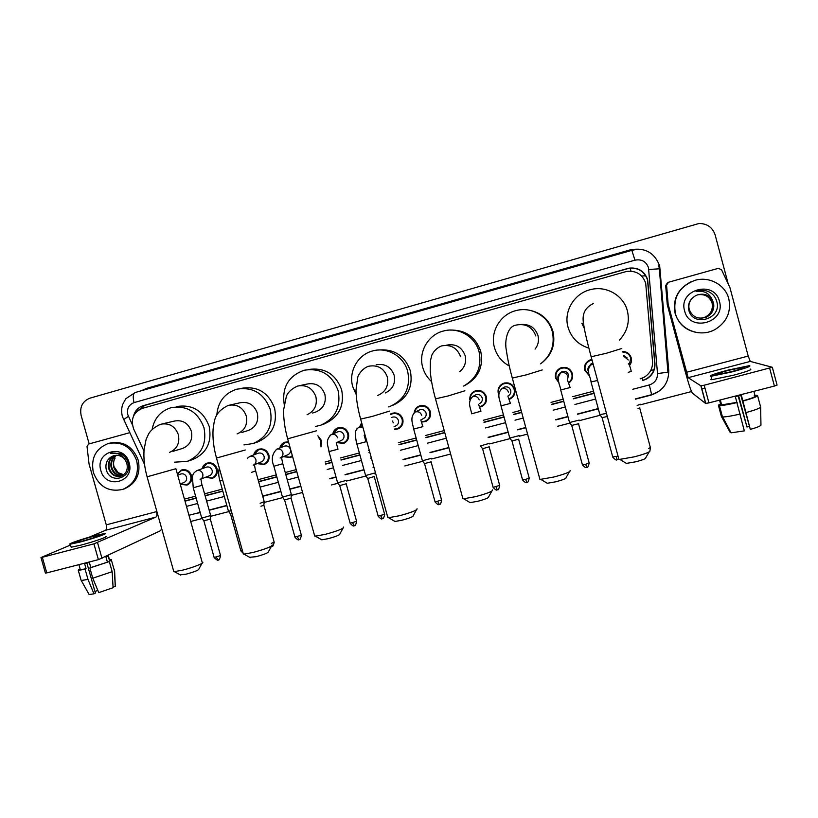 <?xml version="1.0" encoding="UTF-8"?>
<svg xmlns="http://www.w3.org/2000/svg" width="818" height="818" viewBox="0 0 818 818"><rect width="100%" height="100%" fill="white"/><g stroke="black" fill="none" stroke-linecap="round" stroke-linejoin="round"><path stroke-width="1.23" d="M589.471 375.871L584.706 370.298C583.847 365.728 585.504 362.343 589.676 360.135L591.895 359.491M572.119 378.836L570.504 380.677M558.97 382.855L555.606 378.09C554.747 373.499 556.414 370.125 560.606 367.947C566.25 366.331 570.177 368.223 572.385 373.601C573.203 377.446 572.027 380.564 568.858 382.947M513.183 396.526L511.915 397.108M498.949 395.145L498.285 393.448C497.416 388.836 499.092 385.472 503.295 383.366C508.776 381.894 512.589 383.785 514.726 389.041C515.585 393.519 514.001 396.832 509.992 399L509.174 399.317M484.593 404.368L483.489 404.705M469.798 399.746C469.583 395.636 471.332 392.712 475.053 390.973C480.452 389.552 484.215 391.444 486.321 396.648C487.18 401.137 485.606 404.45 481.577 406.577L479.726 407.139M414.164 412.63C414.685 409.44 416.413 407.211 419.368 405.963C424.634 404.634 428.295 406.526 430.36 411.638C431.219 416.147 429.634 419.44 425.616 421.505L421.659 422.088M390.503 414.051L391.924 413.346C397.129 412.067 400.748 413.959 402.783 419.031C403.642 423.54 402.067 426.822 398.049 428.857L394.736 429.45M365.401 436.331L364.675 436.076M332.773 433.939C333.417 431.025 335.104 429.01 337.824 427.916C342.906 426.71 346.443 428.591 348.437 433.591C349.296 438.1 347.732 441.352 343.734 443.336L336.576 442.64M317.875 435.779L321.658 440.759L320.973 446.935M292.527 456.342L290.472 457.528L283.325 456.679M253.662 454.951C254.347 452.17 255.983 450.268 258.58 449.256C263.488 448.141 266.913 450.023 268.856 454.9C269.725 459.399 268.181 462.61 264.224 464.522L257.108 463.612M202.158 468.694C202.844 465.974 204.449 464.123 206.985 463.152C211.78 462.088 215.134 463.959 217.056 468.786C217.925 473.264 216.402 476.444 212.486 478.315L205.441 477.293M177.332 473.826L181.545 470.002C186.289 468.959 189.612 470.831 191.514 475.626C192.383 480.094 190.87 483.254 186.985 485.105L180.257 484.236M622.6 351.454C626.956 351.658 629.829 353.785 631.21 357.844C631.885 360.636 631.332 363.192 629.553 365.503M640.116 378.887L644.236 377.2C650.024 373.55 652.795 368.376 652.529 361.658L645.678 283.069C642.416 274.234 636.015 270.38 626.476 271.474L142.281 408.386C133.314 412.323 130.451 419.225 133.702 429.092L143.968 451.004M184.439 499.123L195.614 496.178M204.572 493.816L222.24 489.154M258.079 479.696L276.279 474.89M285.237 472.528L296.228 469.624M325.145 461.996L331.362 460.36M340.411 457.968L359.296 452.988M368.437 450.575L369.276 450.35M398.386 442.671L416.014 438.019M425.34 435.554L444.205 430.585M483.418 420.237L503.295 414.992M512.906 412.456L521.086 410.288M551.056 402.384L562.989 399.235M572.805 396.648L593.306 391.239M359.644 426.832L361.648 422.753M279.787 447.998C280.462 445.176 282.108 443.254 284.746 442.211L288.498 441.863M628.991 354.02L630.361 356.822M584.952 367.865L585.197 364.501M557.038 371.658L558.162 369.501M502.477 384.368L503.407 383.325M475.186 391.495L475.964 390.667M136.933 411.362L144.704 405.421L628.725 268.376C638.071 267.374 644.328 271.198 647.498 279.838L654.748 363.376C655.014 369.93 652.335 375.002 646.721 378.611L642.651 380.585L646.895 378.826C652.529 375.206 655.218 370.104 654.952 363.54L647.672 279.674C644.492 271.014 638.204 267.179 628.827 268.171L143.15 405.708C138.201 407.303 135.011 410.718 133.569 415.953M89.172 443.888L81.135 415.462C79.55 406.975 82.506 401.198 89.98 398.151L699.114 223.467C707.243 223.611 712.58 227.424 715.136 234.909L728.184 283.795M704.963 388.059L701.711 388.908M691.476 391.556L640.085 404.89M600.054 415.278L579.093 420.718M569.717 423.151L557.549 426.301M527.569 434.082L519.164 436.26M509.982 438.642L489.655 443.918M450.636 454.041L431.556 458.99M422.65 461.301L404.798 465.933M375.666 473.489L374.613 473.765M365.902 476.025L346.576 481.035M337.936 483.285L331.515 484.951M302.578 492.456L291.341 495.371M282.783 497.589L264.163 502.426M228.703 511.618L210.615 516.311M202.056 518.53L190.717 521.475M185.011 501.158L196.187 498.213M205.144 495.861L222.813 491.199M258.662 481.761L276.852 476.966M285.819 474.604L296.801 471.71M325.728 464.082L331.944 462.446M340.994 460.064L359.879 455.084M369.02 452.681L369.848 452.456M398.969 444.787L416.607 440.145M425.922 437.681L444.787 432.712M484 422.385L503.878 417.149M513.489 414.614L521.679 412.456M551.649 404.562L563.582 401.413M573.398 398.836L593.899 393.427M593.837 393.192L573.336 398.591M563.52 401.178L551.577 404.327M521.618 412.221L513.428 414.378M503.816 416.914L483.939 422.149M444.726 432.487L425.861 437.456M416.536 439.91L398.908 444.563M369.787 452.231L368.959 452.456M359.818 454.859L340.932 459.839M331.883 462.221L325.666 463.857M296.74 471.485L285.758 474.379M276.791 476.741L258.59 481.536M222.752 490.984L205.083 495.636M196.115 497.998L184.95 500.943M675.392 313.406C672.785 297.599 679.206 286.607 694.666 280.431C708.93 275.901 725.382 284.705 728.807 298.805C731.353 311.842 726.844 322.026 715.29 329.357C700.28 338.171 679.226 329.674 675.392 313.406M698.143 332.721C686.353 330.901 678.684 324.47 675.126 313.437C672.508 299.337 677.774 288.795 690.924 281.821M719.441 301.372C726.026 322.844 689.492 332.66 684.625 310.891C677.948 289.592 714.431 279.439 719.441 301.372M688.705 309.725C692.325 327.589 721.773 319.224 716.916 302.036C715.781 297.302 712.999 293.836 708.572 291.617C704.707 290.073 700.77 289.95 696.783 291.269L696.087 291.525C703.94 290.267 709.37 293.12 712.376 300.073C708.756 294.838 703.787 293.11 697.468 294.899L695.668 295.707C690.085 298.887 687.764 303.56 688.705 309.725M701.455 318.274L706.486 317.036C712.151 313.877 714.451 309.184 713.368 302.957C710.801 296.085 705.791 293.304 698.357 294.613M692.498 297.854C689.308 301.218 688.224 305.114 689.257 309.531C692.488 317.231 698.286 319.736 706.629 317.026C712.314 313.867 714.615 309.163 713.531 302.926L712.376 300.073M701.159 318.284L705.873 317.067C711.517 313.928 713.797 309.255 712.723 303.059C710.177 296.259 705.228 293.488 697.856 294.756C705.024 293.744 709.809 296.535 712.243 303.141C713.316 309.306 711.036 313.959 705.423 317.087L705.269 317.087C710.883 313.969 713.153 309.327 712.079 303.171C709.676 296.607 704.911 293.805 697.795 294.787M701.23 318.284L706.026 317.057C711.67 313.907 713.961 309.235 712.887 303.038C710.372 296.28 705.464 293.488 698.143 294.674M700.873 318.274L705.269 317.087M700.944 318.284L705.423 317.087M709.768 292.241C705.74 290.145 701.415 289.817 696.783 291.269L696.772 291.269M668.142 304.132L667.243 304.368L668.142 304.132L666.568 285.063L668.592 282.22L718.316 268.345L721.527 269.746L729.932 287.599L748.204 356.075L750.27 361.413L772.315 367.272L704.196 385.217L708.93 402.875L774.411 386.065L769.656 368.202M667.314 304.817L685.259 371.648C688.613 383.887 690.954 391.014 692.294 393.049L705.607 403.448L700.883 385.84L688.163 377.681L668.224 304.582M667.243 304.368L665.678 285.564L667.488 282.813M772.335 367.323L777.069 385.094L774.411 386.065M708.93 402.875L705.607 403.448M700.883 385.84L704.196 385.217M731.65 371.617C741.998 368.806 746.159 367.302 744.114 367.088L728.388 370.37C718.143 373.151 714.012 374.654 715.995 374.879L731.65 371.617M740.811 395.227L750.31 429.389L741.333 395.084L735.341 396.628L744.329 430.881L731.087 432.834L722.672 416.945C725.985 416.955 731.834 415.984 740.239 414.041M749.165 426.515L746.967 426.976L738.634 395.8M719.574 400.145L720.75 404.552L718.378 405.155L721.384 416.413L730.075 432.231L730.689 432.078M731.087 432.834L721.997 416.883L718.971 405.575L721.353 404.961L720.034 400.033M721.353 404.961L736.875 402.364M711.67 378.846C710.464 379.45 710.545 379.736 711.895 379.685L733.173 375.309C747.284 371.484 752.938 369.409 750.126 369.082M727.815 370.155C713.909 373.928 708.296 375.973 710.985 376.29L732.253 371.842C746.364 368.018 752.018 365.963 749.216 365.687L727.815 370.155M738.133 395.932L746.967 426.976M756.947 395.861L756.803 395.319L755.034 395.769M756.803 395.319L754.268 395.421M720.566 403.847L718.378 405.155M718.971 405.575L719.431 405.605C722.621 405.595 728.521 404.573 737.161 402.538M721.997 416.883L722.672 416.945M742.877 400.83C750.331 398.755 754.441 397.241 755.178 396.311L757.601 395.687L760.638 407.078L760.955 425.207C760.239 426.188 756.691 427.589 750.31 429.389M753.859 391.341L755.178 396.311M743.173 400.994C752.079 398.53 756.885 396.761 757.601 395.687M746.251 412.517C755.147 410.043 759.942 408.233 760.638 407.078M649.144 451.914L645.76 457.743C646.312 458.52 643.02 459.869 635.883 461.771L626.414 463.397L625.392 462.773M618.592 458.203L618.899 459.338L619.788 459.368L634.523 456.792C645.688 453.806 650.811 451.74 649.901 450.585M588.868 348.141C578.214 344.756 571.271 337.773 568.029 327.21C563.346 311.341 574.379 293.069 590.964 289.521C606.435 285.554 623.572 295.513 627.365 310.83C629.921 321.893 627.294 331.638 619.461 340.063M582.488 323.222L584.083 326.995M569.359 471.802L566.097 477.589C566.567 478.418 563.121 479.818 555.78 481.792L547.232 483.274L546.26 482.681M539.583 478.193L539.89 479.297L540.718 479.328L554.031 476.976C565.514 473.888 570.872 471.73 570.095 470.503M535.054 349.133C538.213 345.053 539.185 340.503 537.968 335.513C535.217 327.803 529.737 324.122 521.536 324.46M509.266 365.973C501.771 361.863 496.833 355.707 494.45 347.527C489.829 331.955 500.36 314.051 516.414 310.503C531.547 306.484 548.479 316.372 552.273 331.556C555.095 344.726 551.209 355.493 540.596 363.846M528.827 310.114C541.097 312.456 549.134 319.552 552.948 331.423C555.77 344.746 551.721 355.503 540.8 363.703M491.812 491.137L488.622 496.884C488.98 497.773 485.381 499.225 477.835 501.27L470.105 502.62L469.184 502.068M462.61 497.671L462.906 498.735L463.673 498.765L475.708 496.628C487.518 493.428 493.111 491.178 492.508 489.88M459.675 371.628C464.747 367.425 466.567 362.088 465.145 355.615C461.853 347.057 455.738 343.56 446.792 345.114M431.587 381.617C427.252 377.722 424.297 372.957 422.712 367.333C418.141 352.016 428.243 334.46 443.816 330.922C458.612 326.914 475.299 336.719 479.082 351.771C482.058 366.955 476.904 378.386 463.642 386.065M450.289 330.073C465.483 329.807 475.636 336.904 480.749 351.351C483.704 367.026 478.182 378.509 464.174 385.799M416.382 509.931L413.243 515.677C413.468 516.608 409.716 518.121 401.975 520.228L394.961 521.465L394.092 520.954M387.589 516.669L388.591 517.692L399.491 515.739C411.607 512.436 417.456 510.105 417.047 508.724M385.278 392.967C392.722 389.409 395.667 383.499 394.133 375.217C390.881 366.771 384.889 363.304 376.168 364.808M356.137 394.399L352.742 386.648C348.233 371.566 357.947 354.327 373.08 350.83C387.538 346.842 403.949 356.566 407.722 371.464C410.728 387.906 404.828 399.562 390.012 406.434L388.591 406.904M377.957 350.053C393.887 348.55 404.675 355.462 410.339 370.799C413.305 387.016 407.476 398.509 392.844 405.299M342.998 528.213L339.869 533.96C339.951 534.941 336.024 536.526 328.1 538.694L321.73 539.819L320.922 539.348M314.46 535.187L315.38 536.138L325.288 534.359C337.691 530.954 343.805 528.53 343.621 527.068M312.588 413.018L315.738 412.016C323.366 408.693 326.413 402.804 324.869 394.337C321.658 386.004 315.799 382.558 307.271 384.02L299.49 385.667M284.163 404.174C281.873 387.251 288.519 375.943 304.122 370.247C320.636 367.711 331.965 374.532 338.131 390.677C341.147 407.037 335.349 418.54 320.738 425.207L315.39 426.495M308.458 369.501C324.603 367.241 335.666 373.99 341.648 389.757C344.613 405.892 338.887 417.252 324.46 423.836L321.546 424.92M271.566 546.015L268.427 551.782C268.345 552.815 264.245 554.44 256.136 556.68L249.592 557.283M243.14 553.234L243.999 554.123L253.007 552.487C265.697 548.99 272.077 546.475 272.149 544.941M241.831 432.456L248.396 430.432C255.87 427.2 258.846 421.382 257.302 412.998C254.122 404.757 248.375 401.352 240.063 402.763L229.858 405.043M216.821 414.992C217.966 401.75 224.643 393.151 236.852 389.174C252.997 386.689 264.122 393.448 270.237 409.429C273.263 425.667 267.578 437.027 253.212 443.509L243.999 444.9M241.637 388.294C257.578 385.84 268.57 392.497 274.603 408.264C277.578 424.297 271.975 435.513 257.772 441.914L253.212 443.509M202.005 563.346L198.825 569.144C198.569 570.218 194.306 571.905 186.023 574.205L180.042 574.768M173.58 570.841L174.377 571.649L182.598 570.146C192.854 567.631 204.909 562.886 202.557 562.355M182.332 448.499L182.68 448.397C190.011 445.248 192.905 439.511 191.351 431.209C188.212 423.07 182.588 419.685 174.459 421.055L162.066 423.939M152.148 429.297C154.387 418.121 160.747 410.902 171.207 407.65C186.995 405.217 197.925 411.904 203.989 427.712C207.005 443.837 201.463 455.043 187.342 461.352L174.398 462.19M176.79 406.536C192.394 404.133 203.181 410.728 209.163 426.331C212.138 442.241 206.657 453.315 192.711 459.542L187.342 461.352M623.684 355.482L627.14 357.926M622.754 352.016C626.782 352.272 629.431 354.266 630.698 358.018L629.359 364.94M625.565 351.914L628.653 354.46M640.371 404.235L637.161 405.452M639.85 407.865L638.02 408.611M588.234 367.558L591.107 363.805L592.948 363.376M606.475 413.407L599.88 414.634M589.328 375.257L585.218 370.196C584.41 365.922 585.964 362.742 589.87 360.666L592.048 360.053M607.324 416.546L602.058 417.579M585.668 364.787L587.416 361.546M588.357 367.701L588.52 368.212M559.297 374.215L561.864 371.658C565.064 370.707 567.293 371.771 568.551 374.828L567.58 379.194M579.164 420.094L569.533 422.528M558.827 382.17L556.097 377.998C555.279 373.703 556.843 370.534 560.77 368.489C566.066 366.965 569.757 368.734 571.833 373.785C572.59 377.303 571.547 380.176 568.704 382.425M578.674 423.704L571.7 425.442M558.51 369.93L560.279 368.1M560.228 372.793L560.136 373.366M572.661 376.382L571.598 378.683M502.61 388.213L504.215 387.129C507.324 386.27 509.491 387.333 510.708 390.319C511.189 392.865 510.289 394.746 507.998 395.963M519.215 435.605L509.778 438.059M498.704 393.376C497.896 389.051 499.461 385.902 503.397 383.918C508.54 382.527 512.119 384.307 514.133 389.245C514.931 393.448 513.448 396.566 509.686 398.591L509.052 398.836M518.776 439.184L511.915 440.943M503.796 383.662L504.706 382.936M513.939 395.401L512.763 396.168M474.634 395.442L475.81 394.757C478.878 393.928 481.015 394.992 482.211 397.957C482.702 400.503 481.792 402.384 479.501 403.581M489.706 443.244L480.473 445.912L482.487 448.571M470.156 398.867C470.319 395.401 471.976 392.957 475.125 391.525C480.197 390.186 483.724 391.965 485.708 396.853C486.516 401.076 485.033 404.184 481.25 406.178L479.614 406.679M489.287 446.802L482.589 448.714L493.06 487.15M476.966 390.513L475.125 391.525M485.248 403.499L484.645 403.785M484.399 404.583L481.597 406.566M419.164 410.115L419.839 409.787C422.824 409.02 424.9 410.084 426.066 412.988C426.556 415.554 425.657 417.415 423.366 418.581L420.892 419.92M431.587 458.295L422.395 460.769M414.573 412.344C415.176 409.562 416.781 407.62 419.389 406.526C424.327 405.278 427.773 407.057 429.706 411.853C430.513 416.096 429.021 419.174 425.248 421.117L421.567 421.669M431.198 461.812L424.511 463.601M431.106 461.945L441.567 499.992L435.094 501.996L424.573 463.745L422.507 460.974M391.73 417.436L392.251 417.2C395.196 416.454 397.251 417.517 398.407 420.401C398.898 422.957 397.998 424.818 395.707 425.963L394.02 426.822M390.636 414.542L391.914 413.918C396.802 412.712 400.196 414.491 402.108 419.245C402.916 423.489 401.433 426.567 397.66 428.468L394.624 429.031M374.644 473.039L365.595 475.534M360.002 426.679L361.781 423.233M367.671 478.346L365.697 475.728M374.286 476.526L367.783 478.469M365.288 435.933L364.593 435.667M337.558 431.935L337.875 431.802C340.758 431.106 342.762 432.17 343.897 435.002C344.388 437.558 343.488 439.399 341.218 440.513L336.423 442.702M346.607 480.299L337.609 482.814M333.1 433.796L337.762 428.499C342.527 427.354 345.85 429.133 347.722 433.816C348.54 438.049 347.067 441.106 343.304 442.967L336.893 442.487M346.259 483.765L339.705 485.585M318.182 436.863L320.922 440.994L320.687 445.922M284.337 446.209L284.541 446.127C287.353 445.473 289.316 446.536 290.431 449.317C290.922 451.873 290.032 453.693 287.783 454.788L281.464 457.466M291.433 494.614L282.476 497.139M280.063 447.896L284.633 442.804L288.703 442.569M291.402 494.808L291.014 498.193L284.552 499.89M292.353 455.698L290.012 457.17L283.601 456.556M247.527 458.121L249.93 456.383L258.253 453.192C261.034 452.548 262.977 453.612 264.081 456.372C264.572 458.929 263.693 460.738 261.443 461.822L254.378 464.736M264.255 501.659L260.134 503.274M253.917 454.859L258.447 449.849C263.048 448.796 266.269 450.565 268.089 455.145C268.907 459.368 267.455 462.385 263.744 464.174L257.363 463.499M264.234 501.843L263.815 505.238L260.952 506.24M232.087 513.735L230.482 513.898M231.259 510.8L228.406 511.199M200.911 479.051L202.005 485.309L193.252 487.773L192.404 476.863C193.273 474.041 192.659 473.51 196.923 470.616L206.422 467.119C209.142 466.505 211.044 467.559 212.128 470.289C212.619 472.835 211.75 474.634 209.531 475.687L201.013 479.031M202.158 485.238L210.666 515.544L201.77 518.121M202.363 468.612L206.801 463.755C211.31 462.753 214.459 464.512 216.259 469.031C217.067 473.244 215.645 476.219 211.974 477.978L205.645 477.211M210.676 515.729L210.195 519.123L203.835 520.81M177.7 475.135L180.87 473.99C183.559 473.387 185.441 474.44 186.514 477.15C187.005 479.685 186.156 481.475 183.948 482.518L180.175 483.97M177.414 474.133L181.34 470.606C185.798 469.624 188.917 471.383 190.706 475.882C191.514 480.074 190.103 483.039 186.453 484.777L180.185 483.99M88.876 537.303L105.532 530.299C106.688 529.491 106.933 527.682 106.268 524.859L89.05 463.99L87.035 446.536L88.6 444.041L129.673 432.702M161.831 529.113L159.868 531.025L98.395 559.645L93.917 543.858L155.941 517.088C156.984 516.322 157.158 514.502 156.483 511.649L106.268 524.859M70.542 545.013L40.982 557.549L42.331 557.273L46.779 572.897L98.395 559.645M46.779 572.897L45.399 573.07M42.331 557.273L93.917 543.858M81.759 541.26C91.299 538.806 103.416 534.614 100.246 534.89L93.334 536.373C84.009 538.776 71.779 542.978 74.898 542.733L81.759 541.26M80.174 569.144L80.338 569.727L86.064 568.745L84.612 563.653L89.367 562.436L90.818 567.539L109.305 561.577L112.168 571.69L113.088 587.702L98.743 592.641L92.771 578.203L89.868 567.989L90.818 567.539M71.013 546.69L71.166 547.211L80.491 545.238C93.518 541.894 109.96 536.148 105.634 536.496M95.358 535.514C82.73 538.765 66.074 544.491 70.297 544.164L79.622 542.17C92.649 538.817 109.101 533.111 104.786 533.5L95.358 535.514M113.058 587.058L115.287 586.506L114.367 570.565L111.514 560.494L109.602 560.984L108.18 555.954L105.951 557.017L107.383 562.068M111.514 560.494L111.637 559.645L109.51 559.849M80.972 579.798L78.293 570.381L78.569 569.44L80.144 569.042M78.293 570.381L85.103 569.205L87.996 579.41L93.988 593.827L95.399 593.07L86.902 563.091M86.064 568.745L85.103 569.205M114.367 570.565L114.561 569.645M81.176 580.524L87.996 579.41M88.794 593.919L89.131 594.533L93.988 593.827M97.812 590.391L94.949 591.475M89.868 567.989L109.305 561.577M92.771 578.203L112.168 571.69M93.354 472.538C90.675 458.254 95.665 448.561 108.313 443.479C121.902 441.168 131.361 446.904 136.698 460.687C139.336 474.409 134.725 483.97 122.864 489.368C108.835 492.416 98.988 486.812 93.354 472.538M109.673 443.141L109.939 443.08C123.487 440.769 132.915 446.495 138.242 460.227C140.86 473.908 136.269 483.438 124.448 488.816L122.864 489.368M129.111 462.763C135.236 482.058 105.583 490.023 100.839 470.493C94.653 451.352 124.264 443.111 129.111 462.763M111.78 456.536C107.158 459.297 105.277 463.448 106.125 469.011C109.367 485.125 132.956 478.366 128.089 463.029C126.892 458.806 124.408 455.677 120.604 453.632L110.348 453.274C117.23 452.19 122.332 454.706 125.655 460.8C122.7 456.27 118.743 454.563 113.794 455.667L111.78 456.536L113.794 455.667M115.318 455.35C110.297 457.998 108.262 462.252 109.223 468.101C111.391 474.328 115.43 476.966 121.32 476.015M115.001 455.391C109.755 457.978 107.618 462.282 108.59 468.295C110.849 474.706 115.011 477.303 121.054 476.107C126.279 473.786 128.201 469.532 126.821 463.336L125.655 460.8M116.626 455.268C112.475 458.121 110.849 462.15 111.769 467.344C113.62 472.947 117.199 475.657 122.526 475.462M116.299 455.268C111.923 458.08 110.205 462.17 111.136 467.538C113.058 473.295 116.759 475.984 122.23 475.616M123.651 474.726L118.119 472.661L114.009 466.679C113.201 463.571 113.569 460.677 115.133 458.008C113.446 460.779 112.956 463.704 113.661 466.781C115.297 471.914 118.528 474.634 123.375 474.931M111.872 452.763L110.348 453.274M630.995 271.167L630.167 268.161M642.958 380.237L642.386 378.11M650.852 370.247L653.919 369.92M641.711 276.085L645.729 275.717M142.966 408.192L142.557 406.239M660.157 270.032L659.461 270.267M632.805 389.276L649.308 384.951C654.819 383.069 657.549 379.286 657.508 373.591L648.47 267.619C646.108 261.443 641.598 258.969 634.942 260.175L134.05 402.62C128.794 404.736 126.708 408.755 127.802 414.685L132.383 424.787M635.075 249.694L631.844 250.359L634.942 260.175M123.569 419.675L128.406 416.301M141.371 390.728L146.555 388.366L630.3 249.838L630.545 250.727M630.3 249.838C644.748 247.179 654.543 252.547 659.686 265.962L668.735 370.513C668.807 382.885 662.866 391.086 650.903 395.135L635.463 399.164M598.091 408.898L577.58 414.245M567.753 416.802L555.821 419.92M525.841 427.732L517.651 429.869M508.029 432.374L488.152 437.548M448.918 447.773L430.053 452.691M420.728 455.125L403.08 459.726M373.959 467.313L373.12 467.528M363.979 469.91L345.084 474.839M336.034 477.201L329.818 478.816M300.881 486.362L289.889 489.225M280.922 491.567L262.721 496.311M226.852 505.657L209.183 510.258M200.216 512.6L194.347 513.878M648.797 269.49L659.339 268.815L667.928 372.149L657.508 373.591M658.695 265.114L659.339 268.774M186.484 506.403L197.659 503.469M206.617 501.117L224.285 496.485M260.144 487.078L278.335 482.303M287.302 479.941L298.294 477.058M327.22 469.471L333.437 467.835M342.486 465.462L361.382 460.503M370.513 458.111L371.352 457.886M400.472 450.248L418.11 445.616M427.436 443.172L446.301 438.223M485.524 427.926L505.401 422.712M515.013 420.186L523.203 418.039M553.173 410.176L565.105 407.047M574.921 404.47L595.432 399.082M667.805 370.605L668.735 370.513M146.555 388.366L146.729 389.194M659.441 270.104L660.392 270.012M649.308 384.951L651.649 394.665L658.296 391.679M135.328 392.476L135.185 392.507C133.068 393.581 132.69 396.955 134.05 402.62M667.785 370.411L668.5 370.339M144.704 405.421L143.15 405.708M688.163 377.681L750.27 361.413M686.404 372.323L748.204 356.075M666.568 285.063L665.678 285.564M621.803 348.499L606.547 353.212L591.158 356.771M581.854 323.263L584.328 328.417M535.841 335.973C532.406 327.016 525.943 323.366 516.465 325.022M542.242 369.94L526.24 374.879L512.313 378.08M505.422 344.368L505.923 345.912M460.606 356.74C457.211 347.906 450.892 344.286 441.659 345.891M464.9 390.789L448.121 395.953L435.493 398.847M377.681 395.483C385.687 391.955 388.898 385.789 387.313 376.975C383.959 368.253 377.773 364.675 368.775 366.219M389.675 411.065L372.098 416.464L360.636 419.082M307.077 414.736C314.541 411.147 317.476 405.135 315.891 396.699C312.568 388.09 306.525 384.532 297.742 386.035M316.494 430.8L287.66 438.816M237.097 433.908C244.797 430.575 247.854 424.583 246.259 415.922C242.977 407.425 237.056 403.898 228.488 405.35M245.257 450.012L216.494 458.049M169.438 452.405C176.985 449.154 179.96 443.244 178.355 434.675C175.113 426.28 169.316 422.783 160.952 424.194M175.89 468.724L147.097 476.812M639.707 407.998L650.361 447.497L648.756 448.417M631.476 371.249L628.234 372.354M623.909 356.311L628.265 359.981M618.03 456.137L612.743 456.976M617.14 459.726L616.24 456.638M597.569 380.493L591.025 381.924M588.725 372.272L588.019 370.759C587.518 368.131 588.459 366.178 590.852 364.889L593.234 364.45M578.541 423.816L589.144 462.886L585.729 464.317L582.355 464.634M589.205 463.121C587.252 470.33 586.915 466.035 586.71 467.395L585.729 464.317M570.32 387.497L560.708 389.981M558.459 379.92L557.999 378.795C557.498 376.147 558.449 374.204 560.851 372.936L561.25 372.783C564.389 372.088 566.547 373.223 567.723 376.188M518.653 439.307L529.185 477.957L525.657 479.44L522.528 479.716M526.823 482.405L525.657 479.44M507.937 396.382L510.432 403.397L500.994 405.861M504.215 387.129L502.047 388.673C505.135 387.998 507.252 389.133 508.407 392.067M489.164 446.935L499.675 485.381L493.121 487.375C497.641 492.231 496.904 488.98 497.283 489.849L496.076 486.884M497.344 489.808L497.283 489.849C497.518 488.499 497.876 492.722 499.747 485.606M478.591 404.327L480.953 411.229L471.628 413.806C471.025 408.397 466.751 402.568 472.64 396.597L472.906 396.505C475.953 395.84 478.049 396.965 479.205 399.879M439.266 504.389L437.834 501.536M420.789 419.941L422.896 426.648L413.683 429.072M419.839 409.787L415.493 411.924C418.479 411.27 420.544 412.384 421.689 415.278M441.628 500.207C440.237 506.863 439.256 503.295 439.184 504.43C438.806 503.581 439.563 506.792 435.094 501.996L435.033 501.782M392.425 421.045L393.356 422.855M374.235 476.659L384.634 514.307L378.161 516.117M382.354 518.673L380.759 515.902M364.153 435.207L366.004 441.751L356.914 444.154M356.893 428.816L359.225 427.027L362.916 427.344M346.219 483.908L356.597 521.363L350.145 523.183M354.327 525.708L352.66 522.968M336.259 442.722L337.977 449.194L328.959 451.587M329.951 435.391L331.515 434.47C334.409 433.837 336.423 434.951 337.548 437.794M291.044 498.172L301.361 535.248L294.94 537.099M299.102 539.573L297.282 536.905M276.279 449.399L276.903 449.133C279.746 448.52 281.719 449.624 282.844 452.436C283.345 455.053 282.435 456.925 280.134 458.039M281.31 457.487C282.036 458.111 281.106 456.311 282.793 463.724L273.866 466.229M263.866 505.207L274.163 542.089L271.331 543.408M271.903 546.404L271.382 546.363M249.93 456.383L249.991 456.362C252.813 455.749 254.776 456.843 255.881 459.644C256.392 462.262 255.492 464.123 253.191 465.217M254.245 464.757C255.001 465.33 254.04 463.98 255.635 470.933L251.504 472.375M222.66 480.054L219.838 480.595M242.435 550.698L240.819 550.749M210.308 519.062L220.553 555.575L214.142 557.467M218.294 559.87L216.249 557.293M196.923 470.616L196.964 470.606C199.735 470.002 201.657 471.096 202.762 473.867C203.263 476.475 202.383 478.305 200.113 479.389M201.811 518.285L193.222 487.671M105.532 530.299L155.941 517.088M97.567 542.702L102.025 558.459M509.992 399L512.508 396.873M425.616 421.505L427.344 420.524M398.049 428.857L399.44 428.121M343.734 443.336L344.654 442.906M290.472 457.528L291.096 457.262M264.224 464.522L264.746 464.307M631.844 250.359L135.185 392.507L125.798 398.734L122.669 404.419C121.473 408.059 121.35 412.037 122.322 416.372L144.53 464.409M188.968 515.279L200.154 512.365M209.111 510.023L226.791 505.422M262.65 496.066L280.85 491.321M289.817 488.99L300.809 486.127M329.746 478.581L335.973 476.955M345.022 474.604L363.918 469.675M373.059 467.293L373.887 467.078M403.018 459.481L420.656 454.88M429.982 452.456L448.857 447.528M488.08 437.303L507.968 432.119M517.579 429.614L525.769 427.487M555.749 419.665L567.692 416.556M577.508 414L598.019 408.652M635.402 398.908L651.66 394.665M701.057 385.861L705.781 403.478M744.268 367.681L744.114 367.088M721.66 404.982L720.31 399.951M711.895 379.685L710.985 376.29M722.468 416.935L719.431 405.605M626.414 463.397L619.788 459.368M593.275 303.601C584.839 307.578 581.649 314.48 583.684 324.306C584.144 328.703 586.383 339.03 591.23 357.026L618.899 459.338M547.232 483.274L540.718 479.328M516.352 325.053C507.395 325.891 504.369 341.259 506.322 350.063C507.518 358.652 509.532 368.08 512.385 378.335L539.89 479.297M470.105 502.62L463.673 498.765M441.464 345.942C437.18 347.722 433.969 350.779 431.832 355.124L430.37 360.983L430.217 371.004C430.984 379.654 432.763 389.02 435.565 399.092L462.906 498.735M394.961 521.465L388.591 517.692M368.499 366.29C362.824 368.059 358.376 374.521 357.783 377.139L355.973 390.442C356.249 399.368 357.814 409 360.697 419.317L387.865 517.671M321.73 539.819L315.38 536.138M297.394 386.127C291.597 388.836 287.916 392.262 286.351 396.403L283.631 409.828C283.457 418.908 284.817 428.642 287.711 439.031L314.715 536.117M250.349 557.712L243.999 554.123M228.079 405.462C213.723 412.691 214.541 420.973 213.079 429.133C212.516 438.254 213.672 447.957 216.555 458.244L243.386 554.103M180.737 575.156L174.377 571.649M160.481 424.317C155.031 426.781 151.126 429.89 148.764 433.642L146.115 439.378L144.08 449.522C143.436 458.254 144.469 467.415 147.148 476.986L173.805 571.639M175.942 468.898L202.169 562.273M182.68 448.397L172.956 451.342M650.433 447.732L649.942 450.595M628.388 363.652C629.308 364.47 630.259 366.996 631.23 371.249M618.296 459.225L617.14 459.757C616.7 458.888 617.467 462.201 612.805 457.211L602.12 417.732M591.107 363.805L590.852 364.889C585.473 371.331 590.545 375.851 591.056 382.067L599.931 414.859M589.87 360.666L590.075 359.971M602.171 417.732L600.003 414.859M567.539 380.217L570.085 387.476M561.864 371.658L560.851 372.936C555.34 379.266 560.207 384.143 560.739 390.125L569.594 422.742M560.77 368.489L561.516 367.619M586.71 467.395C586.281 466.526 587.038 469.829 582.426 464.869L571.762 425.595M571.813 425.595L569.655 422.742M529.256 478.193C527.354 485.34 527.027 481.076 526.782 482.436C526.383 481.577 527.14 484.839 522.59 479.951L511.986 441.086M503.397 383.918L505.043 382.875M509.839 438.274L501.035 405.994C500.432 400.35 495.994 394.818 501.751 388.785M512.027 441.086L509.9 438.264M475.81 394.757L472.64 396.597M419.389 406.526L421.71 405.442M422.456 460.974L413.714 429.194C412.947 424.153 409.276 417.241 415.299 411.996M392.251 417.2L391.464 417.558M391.914 413.918L394.358 412.845M398.949 427.804L401.086 426.679M384.695 514.512C382.824 521.577 382.548 517.375 382.251 518.724C381.894 517.876 382.64 521.056 378.213 516.322L367.752 478.469M362.435 425.626L359.082 427.078C356.28 429.327 355.084 431.393 355.482 433.284C355.104 435.217 356.382 443.223 356.955 444.276L365.646 475.728M364.992 434.869L364.317 435.196M356.658 521.557C354.797 528.602 354.521 524.41 354.214 525.769C353.826 524.921 354.613 528.08 350.196 523.387L339.756 485.718L337.722 482.998M337.875 431.802L331.392 434.511C324.429 440.912 328.468 446.127 328.989 451.7L337.67 482.998M337.762 428.499L340.37 427.446M344.153 442.569L346.525 441.454M301.423 535.442C299.521 542.487 299.327 538.264 298.969 539.635C298.601 538.796 299.378 541.925 294.991 537.293L284.613 500.002M284.541 446.127L276.811 449.164C272.036 453.765 271.065 459.491 273.897 466.342L282.527 497.324M282.824 463.837L291.382 494.614M284.633 442.804L287.333 441.771M284.644 500.002L282.568 497.324M290.584 456.925L292.466 456.107M274.214 542.273C272.312 549.297 272.108 545.105 271.75 546.465M255.666 471.045L264.214 501.659M258.447 449.849L261.177 448.826M264.224 463.97L266.791 462.896M243.13 553.183L240.87 550.933L230.533 514.021M230.564 514.011L228.498 511.362L219.868 480.698C218.529 476.066 218.345 471.874 219.316 468.131M220.604 555.749C218.703 562.733 218.498 558.571 218.12 559.931C218.355 560.943 217.046 560.177 214.193 557.651L203.887 520.923M206.801 463.755L209.582 462.753M203.927 520.923L201.852 518.285M212.302 477.845L214.95 476.782M181.34 470.606L184.142 469.614M186.729 484.665L189.408 483.622M40.982 557.549L45.43 573.162M80.338 569.727L78.896 564.655M71.166 547.211L70.297 544.164M115.287 585.78L114.592 570.412M89.131 594.533L81.279 580.524M109.632 560.289L108.273 555.494"/></g></svg>
